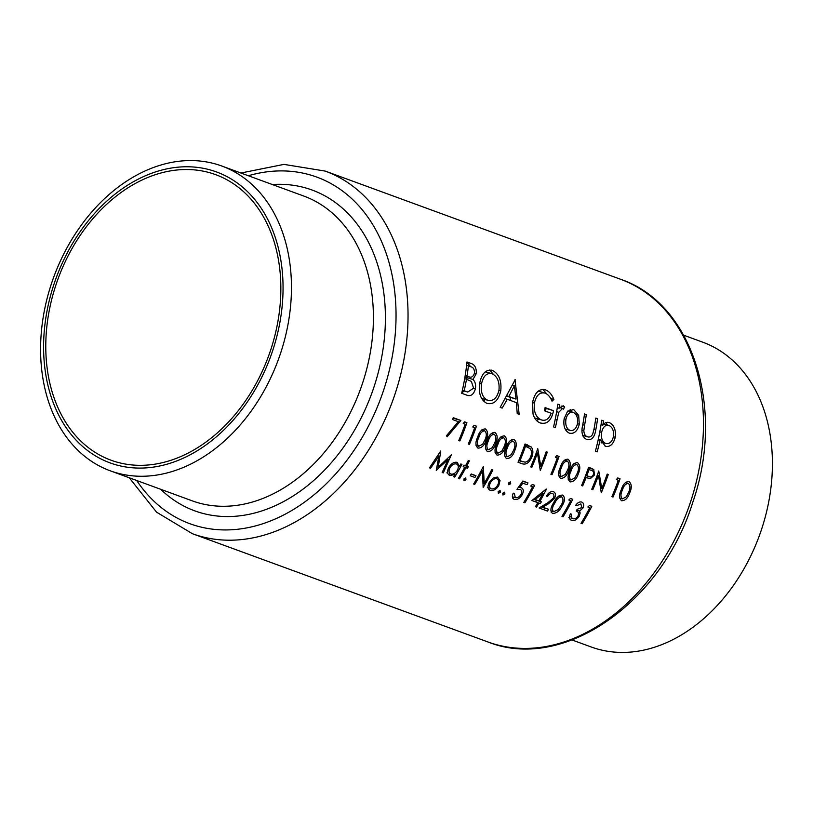 <?xml version="1.0" encoding="UTF-8"?>
<svg xmlns="http://www.w3.org/2000/svg" width="813" height="813" viewBox="0 0 813 813"><rect width="100%" height="100%" fill="white"/><g stroke="black" fill="none" stroke-linecap="round" stroke-linejoin="round"><path stroke-width="1.22" d="M572.098 639.983L591.163 646.965A162.285 119.643 -69.9 0 0 761.74 528.785A162.285 119.643 -69.9 0 0 702.788 342.202L683.723 335.22M55.782 285.383A152.061 112.113 -69.9 0 0 111.015 460.209A152.061 112.113 -69.9 0 0 270.851 349.468A152.061 112.113 -69.9 0 0 215.618 174.643A152.061 112.113 -69.9 0 0 55.782 285.383M280.79 352.608A162.285 119.643 -69.9 0 0 221.837 166.035A162.285 119.643 -69.9 0 0 51.26 284.215A162.285 119.643 -69.9 0 0 110.212 470.798A162.285 119.643 -69.9 0 0 280.79 352.608M272.863 350.068A154.897 114.206 -69.9 0 0 211.675 170.344A154.897 114.206 -69.9 0 0 53.78 284.784A154.897 114.206 -69.9 0 0 114.958 464.508A154.897 114.206 -69.9 0 0 272.863 350.068M569.263 433.116C574.11 434.203 577.454 431.246 579.293 424.244L578.673 415.382L573.673 409.549L567.535 411.317L564.151 418.695C563.114 425.992 564.822 430.799 569.263 433.116L569.71 433.258M605.126 446.256C610.014 447.302 613.388 444.305 615.248 437.282C616.041 429.955 614.12 425.087 609.465 422.658C606.986 421.754 604.791 422.587 602.87 425.158A193.088 142.356 -69.9 0 0 603.5 420.9L601.711 420.24A193.088 142.356 110.1 0 1 595.38 451.256L597.169 451.906A193.088 142.356 -69.9 0 0 600.167 439.589L605.512 446.378M557.82 404.163A193.088 142.356 110.1 0 1 553.572 426.937L555.36 427.597A193.088 142.356 -69.9 0 0 557.017 420.016L558.795 412.313L562.494 408.431L563.348 409.183L564.7 407.089L563.246 405.728L559.12 408.217A193.088 142.356 -69.9 0 0 559.618 404.823L557.82 404.163M515.239 379.641L500.188 407.384L502.149 408.106L507.312 399.305L516.387 402.628L517.231 413.624L519.182 414.345L514.975 379.559M467.109 395.27C470.981 396.52 473.745 394.376 475.392 388.838C476.052 384.834 475.249 381.704 472.983 379.447L476.306 373.594C476.53 367.893 474.731 364.488 470.89 363.401L466.987 361.968A193.088 142.356 110.1 0 1 461.693 393.289L467.607 395.433M491.408 370.128L492.353 370.403C485.92 369.183 481.703 373.502 479.69 383.36C478.379 393.451 480.798 400.128 486.946 403.39C493.735 404.833 498.339 400.677 500.757 390.921C501.763 380.616 498.958 373.777 492.353 370.403L491.814 370.23M486.946 403.39L487.526 403.573M544.466 389.569L545.594 389.905C539.019 388.36 534.68 392.588 532.576 402.577L533.023 413.959C534.446 418.776 536.895 421.784 540.391 422.963C547.017 424.61 551.407 420.524 553.551 410.697L545.086 407.598A193.088 142.356 110.1 0 1 544.517 410.799L551.184 413.248C548.948 419.102 545.635 421.307 541.275 419.864C535.869 417.364 533.582 411.774 534.395 403.106C536.224 395.24 539.822 391.927 545.177 393.157C548.104 394.457 550.381 397.14 552.027 401.195L553.877 399.447C551.915 394.529 549.151 391.348 545.594 389.905L544.954 389.701M540.147 391.663L545.177 393.157M541.804 420.036L534.588 417.872L541.804 420.036M540.391 422.963L541.052 423.177M586.722 439.508C591.569 440.565 594.588 437.364 595.787 429.904A193.088 142.356 -69.9 0 0 597.596 418.736L595.807 418.075A193.088 142.356 110.1 0 1 594.09 428.715L592.707 434.142C591.254 436.683 589.476 437.546 587.372 436.754C585.218 436.002 584.039 433.969 583.836 430.656L584.588 425.24A193.088 142.356 -69.9 0 0 586.305 414.6L584.517 413.939A193.088 142.356 110.1 0 1 582.738 424.904C580.929 432.252 582.26 437.12 586.722 439.508L587.23 439.681M587.636 436.835L582.647 435.341L587.636 436.835M617.758 477.942L616.376 479.568L618.287 480.27A193.088 142.356 110.1 0 1 611.915 496.641L613.022 497.058A193.088 142.356 -69.9 0 0 620.055 478.786L617.758 477.942M429.467 467.841L430.585 468.247L438.898 456.123L436.256 470.331L448.095 459.528L442.17 472.495L443.288 472.902L451.317 454.823L438.227 467.272L440.778 450.961L429.467 467.841M570.106 481.865C573.815 481.845 576.529 479.192 578.267 473.898C580.533 468.806 580.269 465.066 577.494 462.658C573.958 462.77 571.417 465.493 569.842 470.808C567.444 475.829 567.535 479.507 570.106 481.865L570.309 481.936M556.753 455.595L555.37 457.221L557.281 457.922A193.088 142.356 110.1 0 1 550.909 474.304L552.017 474.711A193.088 142.356 -69.9 0 0 559.049 456.439L556.753 455.595M468.278 460.493A193.088 142.356 110.1 0 1 465.595 465.697L464.01 465.117A193.088 142.356 110.1 0 1 463.166 466.692L464.762 467.282A193.088 142.356 110.1 0 1 458.38 478.43L459.487 478.837A193.088 142.356 -69.9 0 0 465.869 467.688L467.455 468.268A193.088 142.356 -69.9 0 0 468.298 466.692L466.713 466.113A193.088 142.356 -69.9 0 0 469.396 460.9L468.278 460.493M471.205 473.949A193.088 142.356 110.1 0 1 470.199 475.737L474.965 477.485A193.088 142.356 -69.9 0 0 475.971 475.696L471.205 473.949M497.241 477.058L493.145 478.064L489.396 482.139C487.322 486.184 487.607 488.928 490.259 490.381C493.41 491.062 496.245 489.467 498.776 485.574L500.046 480.574L497.454 477.109M510.442 481.855L508.623 482.942L508.867 484.782L510.696 483.705L510.442 481.855M453.237 417.679A193.088 142.356 110.1 0 1 452.587 419.569L458.329 421.673L446.5 435.697L447.13 436.825L460.869 420.473L453.237 417.679M474.142 425.341L472.76 426.967L474.67 427.658A193.088 142.356 110.1 0 1 468.298 444.04L469.406 444.447A193.088 142.356 -69.9 0 0 476.438 426.175L474.142 425.341M487.495 451.611C491.204 451.591 493.918 448.928 495.656 443.634C497.922 438.542 497.658 434.803 494.883 432.404C491.347 432.516 488.806 435.229 487.231 440.555C484.833 445.565 484.914 449.254 487.495 451.611L487.698 451.672M506.56 458.593C510.269 458.573 512.983 455.91 514.72 450.615C516.987 445.534 516.722 441.784 513.948 439.386C510.412 439.498 507.871 442.211 506.296 447.536C503.897 452.546 503.979 456.235 506.56 458.593L506.763 458.654M530.737 466.906L531.844 467.312A193.088 142.356 -69.9 0 0 537.484 453.004L540.269 470.402A193.088 142.356 -69.9 0 0 547.291 452.13L546.184 451.723A193.088 142.356 110.1 0 1 540.767 466.134L537.759 448.644A193.088 142.356 110.1 0 1 530.737 466.906M514.162 499.406C517.098 500.076 519.741 498.572 522.078 494.883C523.907 491.408 523.663 489.03 521.346 487.739L519.7 487.546L522.81 483.156L527.027 484.7A193.088 142.356 -69.9 0 0 527.952 482.892L522.861 481.022L516.946 489.355L520.168 489.467C521.966 490.229 522.241 491.875 521.001 494.406C519.334 497.017 517.424 498.095 515.29 497.658L514.385 493.542L513.277 493.135C511.855 496.235 512.149 498.318 514.162 499.406L514.426 499.497M515.452 497.708L512.403 496.794L515.452 497.708M546.214 489.04L531.926 500.513L537.8 502.658A193.088 142.356 110.1 0 1 535.432 506.651L536.539 507.058A193.088 142.356 -69.9 0 0 538.907 503.064L540.34 503.593A193.088 142.356 -69.9 0 0 541.367 501.814L539.934 501.286A193.088 142.356 -69.9 0 0 546.448 489.121L546.214 489.04M552.484 513.44C556.448 513.43 559.639 510.92 562.057 505.889C565.065 501.093 565.269 497.485 562.657 495.066C558.907 495.178 555.899 497.759 553.643 502.81C550.492 507.525 550.106 511.072 552.484 513.44L552.698 513.511M571.539 520.422C574.303 521.133 576.834 519.792 579.13 516.407L580.147 513.044L579.628 511.052L583.012 507.973C584.222 504.995 583.795 503.023 581.752 502.058C579.628 501.55 577.626 502.617 575.736 505.239L576.844 505.645L580.848 503.877L581.905 507.556L577.189 509.273A193.088 142.356 110.1 0 1 576.204 511.062C578.419 511.682 578.998 513.379 577.941 516.153C576.285 518.44 574.517 519.273 572.637 518.664L571.122 516.966L571.549 514.212L570.441 513.806C568.968 517.129 569.334 519.334 571.539 520.422L571.793 520.503M568.826 517.535L569.557 517.749M589.516 505.442L587.87 506.987L589.781 507.688A193.088 142.356 110.1 0 1 581.021 523.359L582.138 523.765A193.088 142.356 -69.9 0 0 591.813 506.286L589.516 505.442M570.452 498.46L568.805 500.005L570.716 500.706A193.088 142.356 110.1 0 1 561.956 516.377L563.074 516.783A193.088 142.356 -69.9 0 0 572.748 499.294L570.452 498.46M553.084 491.591L553.501 491.713C550.828 491.164 548.47 492.637 546.417 496.113L547.535 496.519C548.988 494.101 550.655 493.095 552.525 493.501C554.06 494.274 554.334 495.788 553.358 498.064L548.084 502.576L539.08 507.993L547.505 511.082A193.088 142.356 -69.9 0 0 548.572 509.304L542.799 507.19L548.592 503.694L554.547 498.328C556.041 495.036 555.686 492.83 553.501 491.713L553.267 491.631M532.332 484.497L530.676 486.042L532.586 486.743A193.088 142.356 110.1 0 1 523.836 502.404L524.944 502.81A193.088 142.356 -69.9 0 0 534.619 485.331L532.332 484.497M504.69 492.15L502.8 493.217L502.962 495.036L504.863 493.969L504.69 492.15M521.865 463.664C525.93 465.066 529.233 462.892 531.793 457.13C533.389 453.024 533.206 449.65 531.255 447.008L525.056 443.979A193.088 142.356 110.1 0 1 518.023 462.251L522.454 463.857M497.028 455.097C500.737 455.077 503.45 452.424 505.188 447.13C507.454 442.038 507.19 438.288 504.416 435.89C500.879 436.002 498.339 438.725 496.763 444.04C494.365 449.061 494.446 452.739 497.028 455.097L497.231 455.168M477.963 448.115C481.672 448.095 484.385 445.443 486.123 440.148C488.389 435.057 488.125 431.307 485.351 428.908C481.814 429.02 479.274 431.733 477.698 437.059C475.3 442.069 475.392 445.758 477.963 448.115L478.166 448.176M464.609 421.845L463.227 423.471L465.138 424.173A193.088 142.356 110.1 0 1 458.766 440.544L459.873 440.951A193.088 142.356 -69.9 0 0 466.906 422.689L464.609 421.845M500.086 490.463L498.196 491.53L498.359 493.349L500.259 492.282L500.086 490.463M473.633 484.02L474.741 484.426A193.088 142.356 -69.9 0 0 482.465 470.737L483.166 487.505A193.088 142.356 -69.9 0 0 492.841 470.026L491.723 469.619A193.088 142.356 110.1 0 1 484.243 483.42L483.308 466.54A193.088 142.356 110.1 0 1 473.633 484.02M465.768 477.892L463.877 478.959L464.04 480.778L465.94 479.721L465.768 477.892M456.865 462.262L457.292 462.384C454.203 461.723 451.408 463.339 448.928 467.231C446.855 471.286 447.14 474.06 449.782 475.554L454.924 474.497A193.088 142.356 110.1 0 1 453.613 476.682L454.721 477.089A193.088 142.356 -69.9 0 0 461.947 464.365L460.829 463.959A193.088 142.356 110.1 0 1 459.558 466.327L457.048 462.312M560.574 478.379C564.283 478.359 566.996 475.696 568.734 470.402C571 465.31 570.736 461.571 567.962 459.172C564.435 459.284 561.885 461.997 560.32 467.323C557.911 472.333 558.003 476.022 560.574 478.379L560.777 478.44M588.602 467.262A193.088 142.356 110.1 0 1 581.569 485.534L582.677 485.94A193.088 142.356 -69.9 0 0 586.102 477.556L590.258 478.735L594.476 474.995L593.754 469.467L588.602 467.262M621.579 500.717C625.288 500.706 628.002 498.044 629.74 492.749C632.006 487.658 631.742 483.918 628.967 481.509C625.441 481.631 622.89 484.345 621.325 489.67C618.917 494.68 619.008 498.359 621.579 500.717L621.782 500.788M591.742 489.253L592.85 489.66A193.088 142.356 -69.9 0 0 598.49 475.351L601.274 492.749A193.088 142.356 -69.9 0 0 608.297 474.477L607.189 474.07A193.088 142.356 110.1 0 1 601.772 488.481L598.764 470.981A193.088 142.356 110.1 0 1 591.742 489.253M466.957 362.283L470.727 366.734M474.497 373.055L476.306 373.594M467.526 376.277L465.869 377.323L472.983 379.447M465.869 377.323L467.312 379.529M473.573 388.289L475.392 388.838M464.386 391.043L461.835 392.659M468.42 365.891L470.859 366.785C473.318 367.364 474.538 369.437 474.507 372.994C473.268 376.937 471.174 378.096 468.227 376.46L467.018 376.013A193.088 142.356 -69.9 0 0 468.42 365.891L466.611 365.352M465.188 375.586L469.142 376.765L465.188 375.555M465.209 375.474L467.018 376.013M466.489 379.234L471.357 381.409L473.593 388.177L467.76 392.049L464.213 390.789A193.088 142.356 -69.9 0 0 466.489 379.234L464.67 378.685M462.353 390.403L466.764 391.724M462.384 390.24L464.213 390.789M589.395 505.564L591.813 506.286M581.864 507.627L583.012 507.973M576.691 510.178L579.628 511.052M578.145 512.444L580.147 513.044M577.982 516.062L579.13 516.407M571.935 518.46L570.157 519.446M570.411 513.877L571.549 514.212M569.618 516.519L571.122 516.966M570.33 498.582L572.748 499.294M560.909 505.554L562.057 505.889M552.484 511.357L551.143 512.251M554.761 503.206C556.488 499.233 558.836 497.129 561.783 496.895C563.602 498.918 563.328 501.773 560.95 505.483L558.003 509.69L553.592 511.692C551.854 509.71 552.251 506.885 554.761 503.206L553.612 502.871M558.785 496.001L561.783 496.895M550.797 510.849L553.592 511.692L550.797 510.849M553.399 497.993L554.547 498.328M541.224 506.723L542.799 507.19M541.041 506.834L548.572 509.304M544.415 508.074L543.867 509.741M534.883 499.7L539.934 501.286M534.863 499.771L541.367 501.814M536.295 500.3L535.767 501.916M537.759 502.729L538.907 503.064M538.826 500.879L535.137 499.528L542.993 493.278A193.088 142.356 110.1 0 1 538.826 500.879L533.521 499.284M533.735 499.111L535.137 499.528M541.6 492.861L542.993 493.278M532.2 484.609L534.619 485.331M522.668 481.316L527.952 482.892M521.631 482.81L522.81 483.156M518.531 487.19L519.7 487.546M520.93 494.538L522.078 494.883M514.517 497.424L512.861 498.399M513.247 493.206L514.385 493.542M502.739 493.339L504.863 493.969M539.426 465.737L540.767 466.134M546.153 451.794L547.291 452.13M536.346 452.668L537.484 453.004M524.68 445.046L531.255 447.008M530.655 456.784L531.793 457.13M519.924 460.808A193.088 142.356 -69.9 0 0 525.503 446.286L530.005 448.512C531.753 450.514 531.987 453.248 530.686 456.713C529.446 459.904 527.576 461.723 525.076 462.16L518.775 460.463M524.375 445.941L525.503 446.286M513.582 450.28L514.72 450.615M507.414 447.933C508.613 443.746 510.584 441.53 513.328 441.286C515.32 443.298 515.412 446.276 513.613 450.199L511.326 454.609L507.383 456.754C505.473 454.782 505.483 451.845 507.414 447.933L506.275 447.597M510.361 440.402L513.328 441.286M507.403 456.754L504.609 455.92L507.403 456.754M504.05 446.784L505.188 447.13M497.881 444.447C499.08 440.25 501.052 438.034 503.796 437.801C505.788 439.813 505.879 442.78 504.08 446.713L501.794 451.124L497.851 453.258C495.94 451.296 495.95 448.349 497.881 444.447L496.743 444.101M500.828 436.916L503.796 437.801M495.076 452.435L497.851 453.258L495.076 452.435M494.517 443.298L495.656 443.634M488.349 440.951C489.548 436.754 491.519 434.549 494.263 434.305C496.255 436.317 496.347 439.284 494.548 443.217L492.261 447.628L488.318 449.772C486.408 447.8 486.418 444.863 488.349 440.951L487.211 440.616M491.296 433.42L494.263 434.305M488.339 449.772L485.544 448.939L488.339 449.772M484.985 439.803L486.123 440.148M478.816 437.455C480.016 433.268 481.987 431.053 484.731 430.819C486.723 432.821 486.814 435.798 485.015 439.731L482.729 444.142L478.786 446.276C476.875 444.305 476.885 441.368 478.816 437.455L477.678 437.12M481.763 429.935L484.731 430.819M476.012 445.453L478.786 446.276L476.012 445.453M474.04 425.463L476.438 426.175M464.508 421.967L466.906 422.689M489.741 369.966L493.328 374.305M498.938 390.382L500.757 390.921M485.554 399.61L483.156 400.758M492.089 373.706C497.414 376.409 499.71 381.927 498.958 390.25C496.977 398.218 493.196 401.531 487.607 400.209C482.556 397.638 480.524 392.242 481.489 384.01C483.196 376.043 486.733 372.608 492.089 373.706L485.249 371.836M488.105 400.372L481.581 398.411L488.105 400.372M479.67 383.462L481.489 384.01M510.351 397.394L510.29 400.403M505.29 398.705L507.312 399.305M514.365 385.779L516.031 399.092L508.877 396.47L514.365 385.779L512.342 385.179M506.682 396.185L516.031 399.092M506.855 395.86L508.877 396.47M542.84 389.386L546.925 394.102M550.726 398.512L553.877 399.447M539.68 391.5L538.064 391.246M532.576 402.567L534.395 403.106M545.005 408.065L553.551 410.697M546.194 408.502L545.238 411.063M539.09 419.234L536.499 420.473M557.809 404.285L559.618 404.823M557.312 407.679L559.12 408.217M561.112 406.022L564.7 407.089M559.578 407.567L562.494 408.431M556.661 411.673L558.795 412.313M453.085 418.156L460.869 420.473M601.691 420.362L603.5 420.9M601.061 424.62L602.87 425.158M605.939 422.597L607.341 424.965M613.429 436.744L615.248 437.282M602.169 442.414L601.447 442.882M598.348 439.05L600.167 439.589M609.049 425.484C612.585 427.292 614.049 431.012 613.439 436.652C612.006 441.967 609.435 444.233 605.715 443.471C602.22 441.733 600.858 438.044 601.62 432.414C602.9 426.957 605.38 424.64 609.049 425.484L603.917 423.949M605.929 443.542L601.041 442.079L605.929 443.542M599.801 431.866L601.62 432.414M584.496 414.061L586.305 414.6M582.027 430.118L583.836 430.656M595.787 418.197L597.596 418.736M593.968 429.355L595.787 429.904M583.592 435.626L582.972 436.114M572.88 409.315L573.673 409.549M570.137 409.478L571.509 411.845M575.889 414.549L578.673 415.382M577.474 423.705L579.293 424.244M566.336 429.294L565.523 429.823M573.256 412.374C576.742 414.274 578.155 418.014 577.494 423.603C576.122 428.929 573.582 431.175 569.893 430.351C566.498 428.603 565.177 424.945 565.939 419.376C567.22 414 569.649 411.673 573.256 412.374L568.043 410.819M570.198 430.443L565.076 428.918L570.198 430.443M564.131 418.837L565.939 419.376M508.572 483.064L510.696 483.705M498.125 491.652L500.259 492.282M498.288 480.056L500.046 480.574M497.617 485.229L498.776 485.574M490.442 488.613L488.837 489.416M496.885 478.776C498.928 479.944 499.182 482.068 497.658 485.178C495.757 488.125 493.603 489.345 491.194 488.826C489.162 487.739 488.938 485.646 490.503 482.556C492.373 479.579 494.507 478.318 496.885 478.776L496.591 478.684M487.343 487.688L488.146 487.922M489.355 482.221L490.503 482.556M482.881 483.013L484.243 483.42M491.692 469.69L492.841 470.026M481.326 470.392L482.465 470.737M471.052 474.233L475.971 475.696M463.806 479.081L465.94 479.721M463.959 465.209L465.595 465.697M468.247 460.565L469.396 460.9M463.928 465.28L466.713 466.113M463.877 465.371L468.298 466.692M464.721 467.343L465.869 467.688M460.798 464.02L461.947 464.365M453.187 473.979L454.924 474.497M449.985 473.786L448.38 474.579M458.176 465.92L459.558 466.327M456.459 463.969C458.583 465.077 458.867 467.211 457.313 470.381C455.382 473.359 453.197 474.568 450.748 474.02C448.735 472.892 448.491 470.768 450.026 467.658C451.937 464.69 454.081 463.461 456.459 463.969L456.276 463.918M446.835 472.851L447.699 473.105M448.878 467.312L450.026 467.658M556.651 455.727L559.049 456.439M567.596 470.066L568.734 470.402M561.427 467.719C562.626 463.532 564.598 461.317 567.342 461.073C569.334 463.085 569.425 466.052 567.626 469.985L565.35 474.396L561.397 476.54C559.486 474.568 559.496 471.631 561.427 467.719L560.289 467.384M564.374 460.188L567.342 461.073M561.417 476.54L558.622 475.707L561.417 476.54M577.128 473.552L578.267 473.898M570.96 471.215C572.159 467.018 574.13 464.802 576.874 464.569C578.866 466.581 578.958 469.548 577.159 473.481L574.872 477.892L570.929 480.026C569.019 478.064 569.029 475.117 570.96 471.215L569.822 470.869M573.907 463.684L576.874 464.569M568.155 479.203L570.929 480.026L568.155 479.203M588.388 467.861L593.754 469.467M593.338 474.66L594.476 474.995M584.984 477.17L590.258 478.735M584.964 477.221L586.102 477.556M589.049 469.558L591.315 470.392C593.175 470.707 593.856 472.109 593.358 474.599C592.118 476.855 590.655 477.495 588.978 476.52L586.823 475.686A193.088 142.356 -69.9 0 0 589.049 469.558L587.921 469.223M585.614 475.534L589.425 476.672L585.614 475.514M585.685 475.341L586.823 475.686M436.977 466.896L438.227 467.272M446.784 459.132L448.095 459.528M437.729 455.778L438.898 456.123M628.601 492.414L629.74 492.749M622.433 490.066C623.632 485.869 625.604 483.654 628.347 483.42C630.339 485.432 630.431 488.4 628.632 492.332L626.356 496.743L622.402 498.877C620.492 496.916 620.502 493.979 622.433 490.066L621.295 489.731M625.38 482.536L628.347 483.42M619.628 498.054L622.402 498.877L619.628 498.054M617.656 478.064L620.055 478.786M600.431 488.085L601.772 488.481M607.159 474.142L608.297 474.477M597.352 475.016L598.49 475.351M690.755 501.296A193.088 142.356 -69.9 0 0 620.624 279.296C692.94 303.595 725.47 408.563 692.828 502.16C661.965 602.86 563.114 672.168 487.8 641.914A193.088 142.356 -69.9 0 0 690.755 501.296M110.212 470.798L192.163 500.818A162.285 119.643 -69.9 0 0 362.74 382.628A162.285 119.643 -69.9 0 0 303.798 196.055L221.837 166.035M272.325 184.531A170.801 125.924 110.1 0 1 374.173 386.409A170.801 125.924 110.1 0 1 160.689 489.284M136.696 480.493A184.571 136.076 -69.9 0 0 267.447 522.129A184.571 136.076 -69.9 0 0 383.909 389.305A184.571 136.076 -69.9 0 0 248.331 175.74M620.624 279.296L325.2 171.086A193.088 142.356 110.1 0 1 395.342 393.086A193.088 142.356 110.1 0 1 192.376 533.704L487.8 641.914M466.957 362.222L470.89 363.401M547.017 503.227L548.592 503.694M524.995 444.142L527.556 444.904M518.745 460.554L521.346 461.327M555.198 419.467L557.017 420.016M582.769 424.701L584.588 425.24M588.551 467.414L591.031 468.146M325.2 171.086L283.94 164.389L240.902 173.017M129.277 477.78L156.553 512.16L192.376 533.704M467.76 392.049L462.343 390.433M522.647 461.764L518.724 460.595"/></g></svg>
